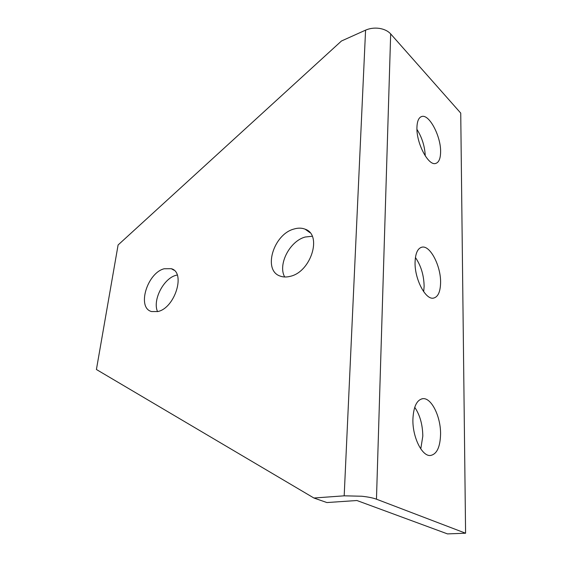 <?xml version="1.0" encoding="UTF-8"?>
<svg xmlns="http://www.w3.org/2000/svg" width="562" height="562" viewBox="0 0 562 562"><rect width="100%" height="100%" fill="white"/><g stroke="black" fill="none" stroke-linecap="round" stroke-linejoin="round"><path stroke-width="0.84" d="M440.608 151.852C440.51 158.765 438.789 162.65 435.452 163.507C428.202 165.734 416.323 143.099 416.927 127.602C417.137 120.971 418.831 117.254 421.992 116.439C429.494 114.318 440.994 136.594 440.608 151.852M440.594 282.517C440.397 291.924 437.981 297.136 433.337 298.148C425.385 299.841 414.489 278.731 415.072 262.145C415.423 253.055 417.798 248.046 422.202 247.111C430.373 245.468 440.917 266.163 440.594 282.517M423.685 291.699L424.127 286.311C423.896 275.275 420.994 265.678 415.423 257.522M440.573 434.124C440.208 447.197 436.8 454.328 430.359 455.501C421.957 456.442 412.368 436.878 412.908 419.287C413.513 406.565 416.856 399.687 422.94 398.655C431.518 397.699 440.826 416.765 440.573 434.124M420.776 448.89L422.807 436.154C422.645 424.64 419.954 415.023 414.728 407.288M361.802 496.239C368.096 496.92 372.985 497.904 376.463 499.189L465.589 533.219L447.5 533.9L356.919 500.517L326.894 502.554L313.919 498.016L344.183 495.825L361.802 496.239M465.589 533.219L460.735 113.103L390.674 33.917C388.026 31.022 384.253 29.182 379.371 28.381C374.447 27.707 369.845 28.297 365.574 30.151L341.457 41.005L118.097 244.976L96.411 369.501L313.919 498.016M164.153 268.762L171.27 268.692C185.945 272.324 175.035 308.039 157.852 311.545L151.536 311.545C136.643 307.779 147.202 272.956 164.153 268.762M177.241 275.001L175.948 275.324C163.479 278.464 152.33 300.389 157.557 311.622M293.982 229.029C298.064 227.8 301.787 227.856 305.138 229.191C322.525 234.719 311.039 271.952 290.203 276.335C286.557 277.277 283.241 277.207 280.255 276.111C262.503 270.554 273.427 234.27 293.982 229.029M312.219 236.258L305.222 237.016C289.781 241.021 277.614 264.618 284.695 276.982M425.265 155.92C424.795 146.324 422.027 137.479 416.948 129.386M376.463 499.189L390.674 33.917M365.574 30.151L344.183 495.825M173.96 270.203L171.27 268.692M309.957 232.668L305.138 229.191M421.922 398.802L422.94 398.655M420.994 247.428L422.202 247.111M420.847 116.854L421.992 116.439"/></g></svg>
